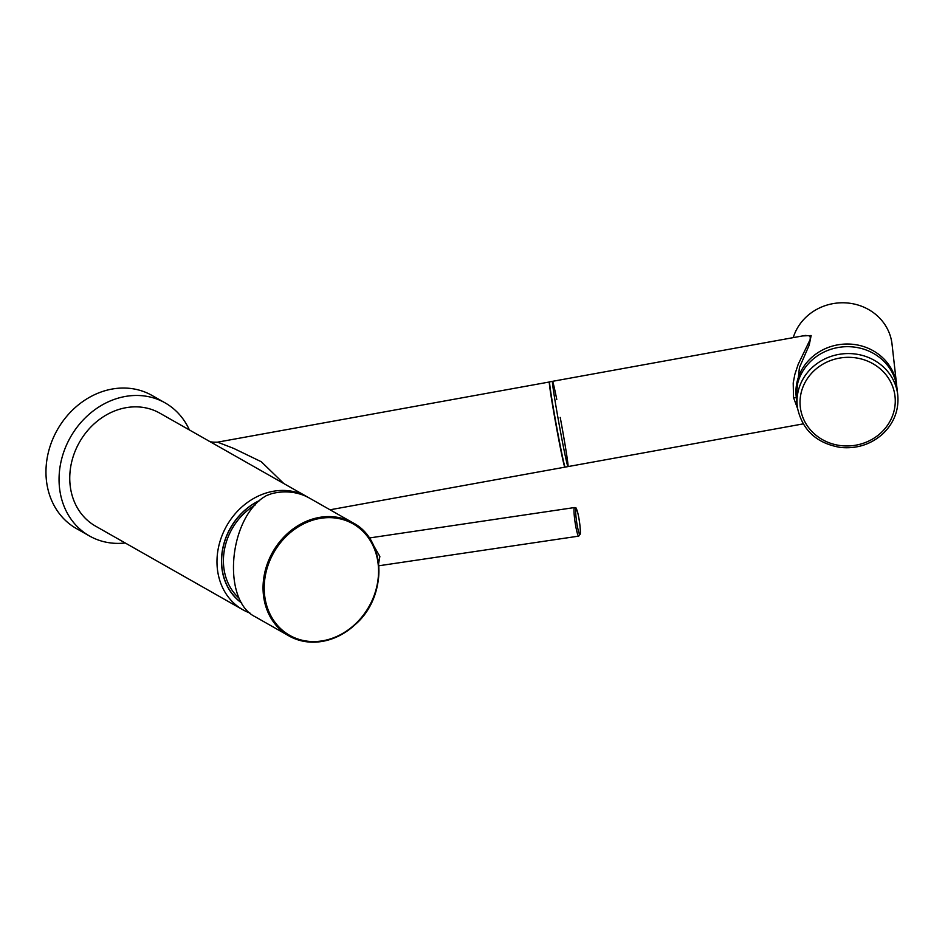 <?xml version="1.0" encoding="UTF-8"?>
<svg xmlns="http://www.w3.org/2000/svg" width="945" height="945" viewBox="0 0 945 945"><rect width="100%" height="100%" fill="white"/><g stroke="black" fill="none" stroke-linecap="round" stroke-linejoin="round"><path stroke-width="1.42" d="M283.795 483.545L261.328 461.762L233.769 448.438L217.563 442.154L549.612 381.945M208.313 440.689L159.764 413.13A64.992 55.471 119.6 0 0 95.398 422.722A64.992 55.471 119.6 0 0 70.887 490.254A64.992 55.471 119.6 0 0 95.599 526.164L242.83 609.749A64.992 55.471 -60.4 0 1 218.118 573.828A64.992 55.471 -60.4 0 1 242.629 506.296A64.992 55.471 -60.4 0 1 306.995 496.716A64.992 55.471 -60.4 0 1 308.294 497.472M249.952 613.045A64.992 55.471 -60.4 0 1 242.83 609.749M208.774 440.949L222.453 448.71M259.237 500.815A59.795 51.03 119.6 0 0 222.559 550.203A59.795 51.03 119.6 0 0 241.613 602.804M560.231 417.442A43.328 1.158 -100.3 0 1 567.992 466.594A43.328 1.158 79.7 0 1 559.109 424.163A43.328 1.158 79.7 0 1 552.506 381.331L549.671 381.851A43.328 1.158 79.7 0 0 556.262 424.683A43.328 1.158 79.7 0 0 565.145 467.102L567.992 466.594A43.328 1.158 -100.3 0 1 559.109 424.163A43.328 1.158 -100.3 0 1 552.506 381.331A43.328 1.158 -100.3 0 1 556.782 399.511M189.39 429.951A76.545 65.335 119.6 0 0 165.08 402.865L151.991 395.435A76.545 65.335 119.6 0 0 57.385 429.739A76.545 65.335 119.6 0 0 76.415 528.562L89.503 535.992A76.545 65.335 119.6 0 0 125.224 542.985M165.08 402.865A76.545 65.335 119.6 0 0 70.473 437.169A76.545 65.335 119.6 0 0 89.503 535.992M241.79 603.111A59.937 51.16 -60.4 0 1 222.429 550.167A59.937 51.16 -60.4 0 1 259.556 500.519M255.008 505.138A57.763 49.305 119.6 0 0 224.426 571.536A57.763 49.305 119.6 0 0 239.298 598.409M378.602 563.704L379.855 556.44L373.653 545.631M266.431 495.57L271.758 493.644A64.992 55.471 119.6 0 1 309.617 498.192L353.064 522.868A64.992 55.471 -60.4 0 1 369.223 606.761A64.992 55.471 -60.4 0 1 288.898 635.902A64.992 55.471 -60.4 0 1 264.187 599.981A64.992 55.471 -60.4 0 1 309.558 520.057A64.992 55.471 -60.4 0 1 353.064 522.868C385.324 539.371 387.674 593.897 357.493 622.507C335.369 642.86 312.511 647.325 288.898 635.902L255.162 616.742C222.973 601.138 227.662 523.495 262.308 498.157L266.431 495.57M897.75 394.939A50.546 46.978 173.6 0 0 842.267 353.902A50.546 46.978 173.6 0 0 797.285 406.232L797.568 408.287C802.518 430.282 816.775 443.335 840.341 447.422C856.347 449.017 870.321 444.658 882.264 434.357C893.923 423.384 899.085 410.248 897.75 394.939L896.97 388.041A50.546 46.978 173.6 0 0 841.499 347.016A50.546 46.978 173.6 0 0 796.517 399.345L797.285 406.232A50.546 46.978 173.6 0 0 797.568 408.264A50.546 46.978 173.6 0 0 797.804 409.61M896.805 386.718A50.546 46.978 173.6 0 0 896.675 385.395A50.546 46.978 173.6 0 0 841.192 344.358A50.546 46.978 173.6 0 0 796.21 396.687A50.546 46.978 173.6 0 0 796.387 398.01M896.675 385.395L892.033 344.145A50.546 46.978 173.6 0 0 846.2 302.896A50.546 46.978 173.6 0 0 793.245 337.625M802.541 335.936L811.153 335.534L809.192 345.149L799.435 367.558L796.21 396.687M805.294 335.44L809.286 335.829L810.243 337.105L810.172 339.503L798.218 364.238L794.839 374.409L793.209 382.997L793.516 397.491L797.639 408.736M330.041 509.792L564.862 467.161A43.328 1.158 -100.3 0 1 555.979 424.742A43.328 1.158 -100.3 0 1 549.388 381.898M580.301 533.488A12.994 1.406 -98.4 0 1 576.367 519.986A12.994 1.406 -98.4 0 1 577.371 511.399A12.994 1.406 -98.4 0 1 580.301 533.488M578.718 536.122A14.447 1.559 -98.4 0 1 575.056 522.065A14.447 1.559 -98.4 0 1 574.477 507.548C576.356 509.178 574.926 504.323 577.82 513.04C579.568 520.541 580.395 527.487 580.313 533.866L578.718 536.122L378.803 565.783M265.332 599.933A64.118 54.727 -60.4 0 1 339.633 518.746A64.118 54.727 -60.4 0 1 359.159 620.133A64.118 54.727 -60.4 0 1 265.332 599.933M800.545 408.89A47.663 44.285 173.6 0 0 877.267 435.905A47.663 44.285 173.6 0 0 865.112 360.151A47.663 44.285 173.6 0 0 800.545 408.89M793.576 397.821A2.894 1.063 169.1 0 1 796.399 398.105M306.995 496.716L222.205 448.58M217.563 442.154C212.613 442.331 209.613 441.894 208.573 440.831L208.609 440.854M369.341 537.977L574.477 507.548M567.992 466.594L803.215 423.88M552.506 381.331L805.353 335.428"/></g></svg>
